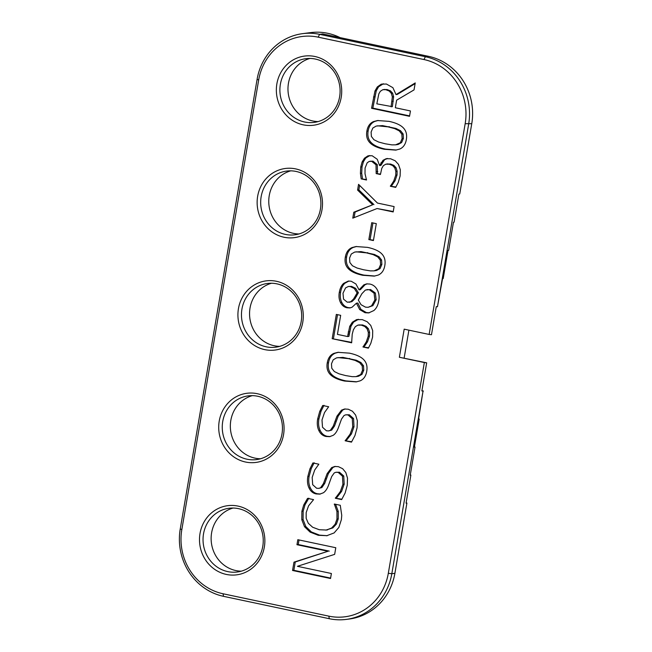 <?xml version="1.0" encoding="UTF-8"?>
<svg xmlns="http://www.w3.org/2000/svg" width="652" height="652" viewBox="0 0 652 652"><rect width="100%" height="100%" fill="white"/><g stroke="black" fill="none" stroke-linecap="round" stroke-linejoin="round"><path stroke-width="0.98" d="M429.146 334.443L404.183 329.162L399.374 357.263L426.677 362.822L421.868 390.923L423.042 391.061L391.819 573.711A57.36 53.692 82.6 0 1 346.318 619.4A57.36 53.692 82.6 0 1 329.317 618.715L223.538 596.336A57.36 53.692 82.6 0 1 180.245 528.943L257.1 79.34A57.36 53.692 82.6 0 1 302.601 33.651A57.36 53.692 82.6 0 1 319.602 34.336L425.381 56.716A57.36 53.692 82.6 0 1 468.666 124.108L437.451 306.758L436.278 306.619L431.477 334.72L429.146 334.443L465.169 123.701L471.755 123.709L459.741 193.962L458.902 194.068L454.102 222.169L453.458 222.25L448.657 250.352L448.014 250.433L443.213 278.534L442.569 278.616L437.451 306.758M399.374 357.263L424.346 362.545L388.315 573.295A54.605 51.117 82.6 0 1 328.82 616.14L223.033 593.76A54.605 51.117 82.6 0 1 181.826 529.603L258.681 80.009A54.605 51.117 82.6 0 1 318.176 37.156L423.963 59.544A54.605 51.117 82.6 0 1 465.169 123.701M408.902 330.165L404.134 358.054M302.601 33.651L310.686 32.6A57.36 53.692 82.6 0 1 327.687 33.285A57.36 53.692 82.6 0 1 340.124 37.629M415.234 82.934L414.044 89.894L396.62 100.188L395.324 107.751L410.45 110.954L409.529 116.317L371.558 108.281L374.981 90.978L377.321 86.928L381.184 84.198L386.4 84.018L392.887 87.67L396.017 94.589L415.234 82.934M388.975 121.353C395.78 122.796 400.589 124.988 403.384 127.931C406.188 130.865 407.174 134.72 406.359 139.487C405.536 144.328 403.311 147.523 399.709 149.072L395.764 150.107L384.256 149.267C377.508 147.841 372.724 145.665 369.888 142.723C367.052 139.781 366.049 135.918 366.864 131.133C367.695 126.292 369.928 123.106 373.588 121.565L377.549 120.538L388.975 121.353M383.058 160.262L386.18 158.697L390.605 158.762L395.193 160.775L398.486 164.394L400.304 169.732L400.132 175.942L398.25 182.397L395.691 187.385L390.361 186.26L393.775 180.938L395.756 175.127L395.845 171.386L394.794 167.931L392.626 165.551L389.309 164.222L385.797 164.19L383.36 165.657L381.77 168.379L380.426 174.5L376.18 173.595L376.008 164.785L371.689 161.337L369.171 161.443L367.174 162.821L365.063 168.069L365.006 173.734L366.514 180.001L361.192 178.876L360.426 173.391L360.735 167.018L362.129 161.924L364.452 158.2L367.907 155.877L372.121 155.73L377.231 159.267L379.594 165.559L383.058 160.262L387.679 158.477M387.81 163.88L385.797 164.19M358.559 184.345L377.451 203.057L394.101 206.578L393.189 211.941L377.068 208.534L352.781 218.159L353.791 212.226L372.659 204.793L357.581 190.066L358.559 184.345M376.302 223.652L373.417 240.564L368.845 239.594L371.73 222.691L376.302 223.652M367.435 247.361C374.248 248.803 379.048 250.996 381.844 253.938C384.647 256.88 385.634 260.735 384.819 265.503C383.995 270.344 381.779 273.538 378.168 275.087L374.224 276.114L362.716 275.283C355.968 273.856 351.183 271.672 348.347 268.73C345.519 265.796 344.509 261.933 345.324 257.141C346.155 252.3 348.396 249.113 352.047 247.573L356.016 246.546L367.435 247.361M369.847 284.044C373.115 284.737 375.593 286.668 377.296 289.847C378.991 293.025 379.497 296.668 378.788 300.784C378.046 305.16 376.391 308.42 373.832 310.564L368.682 312.911L365.055 312.732L359.692 309.578L356.432 303.188L352.056 307.247L349.863 307.94L346.97 307.785C344.134 307.182 341.974 305.438 340.507 302.544C339.04 299.651 338.632 296.277 339.293 292.43C339.985 288.404 341.436 285.38 343.661 283.359L348.307 281.077L351.175 281.216L355.919 283.987L359.081 289.855L363.824 284.851L366.644 283.873L369.847 284.044M362.267 319.619L367.166 321.721L370.752 325.405L372.7 330.629L372.585 337.076L370.841 343.302L368.388 348.152L363.001 347.011L366.261 341.917L368.217 336.261L368.339 332.43L367.092 328.836L364.77 326.481L361.306 325.12L357.858 325.128L355.34 326.66L353.384 329.798L352.219 334.223L351.648 342.813L332.178 338.69L336.326 314.411L340.678 315.332L337.418 334.378L347.638 336.546L349.708 326.367L352.325 322.235L356.514 319.643L362.267 319.619M349.35 353.139C356.163 354.582 360.972 356.774 363.767 359.717C366.563 362.659 367.557 366.514 366.742 371.281C365.911 376.123 363.694 379.317 360.083 380.866L356.139 381.893L344.631 381.061C337.891 379.635 333.099 377.451 330.271 374.509C327.434 371.575 326.424 367.712 327.247 362.919C328.07 358.078 330.311 354.892 333.963 353.351L337.932 352.325L349.35 353.139M348.266 409.22L352.479 411.249L355.642 415.104L357.337 420.695L357.068 427.842L354.965 435.528L351.485 442.129L345.161 440.793L350.14 434.126L352.732 426.864L352.284 418.731L348.029 414.949L345.78 414.811L344.069 415.479L341.518 419.073L338.217 428.144C336.888 431.575 335.209 433.963 333.18 435.324L329.602 436.669L325.967 436.481C322.781 435.805 320.409 433.824 318.852 430.54C317.304 427.247 316.905 423.417 317.654 419.024L319.749 411.379L322.707 405.495L328.657 406.75L324.525 412.545L321.998 419.969L322.512 427.256L326.44 430.793L328.624 430.915L330.393 430.287L333.253 426.147L336.945 416.196L341.501 410.149L344.59 409.008L348.266 409.22M338.445 466.677L342.659 468.707L345.821 472.561L347.516 478.152L347.247 485.3L345.144 492.977L341.664 499.587L335.34 498.25L340.32 491.584L342.911 484.322L342.463 476.188L338.209 472.407L335.959 472.268L334.248 472.928L331.697 476.531L328.396 485.601C327.068 489.033 325.389 491.421 323.359 492.782L319.782 494.126L316.147 493.931C312.96 493.262 310.588 491.282 309.032 487.989C307.483 484.705 307.084 480.866 307.834 476.482L309.928 468.837L312.887 462.953L318.836 464.208L314.704 470.002L312.178 477.427L312.691 484.713L316.619 488.25L318.804 488.372L320.572 487.737L323.433 483.597L327.125 473.654L331.681 467.598L334.769 466.465L338.445 466.677M327.247 535.683L318.282 535.3L310.099 532.105L304.525 526.718L301.803 519.701L301.876 511.331L303.726 504.998L307.565 498.356L313.571 499.628L308.559 505.846L306.171 512.611L306.163 518.316L308.315 523.312L312.667 527.248L319.26 529.726L326.367 530.035L331.583 528.063L335.144 524.224L336.97 519.065L336.962 511.543L334.354 504.029L340.271 505.276L341.754 515.382L341.363 519.717L338.836 527.452L334.126 532.92L326.595 535.781M327.646 529.872L325.804 530.125L332.862 527.9L336.424 524.061L338.249 518.902L338.241 511.372L335.568 504.24M335.788 547.729L334.655 554.363L297.418 566.311L331.387 573.499L330.531 578.511L292.552 570.476L293.979 562.154L327.972 551.266L296.962 544.705L297.817 539.693L335.788 547.729M303.188 124.825A34.874 32.649 82.6 0 1 284.101 67.686A34.874 32.649 82.6 0 1 339.806 79.471A34.874 32.649 82.6 0 1 303.188 124.825M283.979 237.23A34.874 32.649 82.6 0 1 264.891 180.082A34.874 32.649 82.6 0 1 320.588 191.867A34.874 32.649 82.6 0 1 283.979 237.23M264.769 349.627A34.874 32.649 82.6 0 1 245.674 292.479A34.874 32.649 82.6 0 1 301.379 304.264A34.874 32.649 82.6 0 1 264.769 349.627M245.551 462.032A34.874 32.649 82.6 0 1 226.464 404.884A34.874 32.649 82.6 0 1 282.161 416.669A34.874 32.649 82.6 0 1 245.551 462.032M226.342 574.428A34.874 32.649 82.6 0 1 207.255 517.28A34.874 32.649 82.6 0 1 262.952 529.065A34.874 32.649 82.6 0 1 226.342 574.428M423.042 391.061L418.56 419.114L419.195 419.032L414.395 447.133L415.031 447.052L410.23 475.153L410.874 475.063L406.066 503.165L406.905 503.059L394.9 573.304A57.36 53.692 82.6 0 1 349.399 619.001L346.318 619.4M318.176 37.156L319.602 34.336L322.683 33.937L428.462 56.316A57.36 53.692 82.6 0 1 471.755 123.709M406.139 502.733L406.905 503.059M426.677 362.822L424.346 362.545M409.603 115.893L372.838 108.118L371.558 108.281M372.838 108.118L376.261 90.815L378.6 86.765L383.417 83.749M415.12 83.619L397.296 94.426L396.017 94.589M396.392 150.009L385.536 149.104C378.788 147.678 374.003 145.494 371.167 142.56C368.339 139.618 367.329 135.755 368.144 130.97C368.975 126.129 371.216 122.935 374.867 121.394L378.201 120.465M395.935 187.002L390.361 186.26M391.64 186.089L391.713 185.681L390.434 185.853M391.713 185.681L395.055 180.775L397.044 174.964L397.125 171.215L396.074 167.768L394.794 167.931M396.074 167.768L393.906 165.388L390.589 164.051L387.084 164.027M380.491 174.076L376.18 173.595M377.459 173.432L377.288 164.622L372.968 161.166L370.002 161.248M366.497 179.561L361.192 178.876M362.471 178.713L361.705 173.228L362.015 166.847L363.408 161.753L365.731 158.037L369.855 155.518M384.338 160.09L380.874 165.396L379.594 165.559M393.262 211.525L377.068 208.534M354.126 217.629L355.071 212.063L353.791 212.226M355.071 212.063L372.659 204.793M373.938 204.63L358.861 189.895L357.581 190.066M358.861 189.895L359.627 185.404M373.482 240.14L368.845 239.594M370.124 239.431L372.944 222.943M374.851 276.024L363.995 275.111C357.247 273.685 352.463 271.509 349.627 268.567C346.799 265.625 345.788 261.762 346.603 256.978C347.435 252.137 349.676 248.95 353.327 247.41L356.66 246.472M369.317 312.805L366.334 312.569L360.972 309.407L357.866 303.058L356.587 303.221M357.866 303.058L356.432 303.188M350.491 307.825L348.258 307.614C345.413 307.019 343.262 305.266 341.787 302.373C340.32 299.48 339.92 296.114 340.572 292.267C341.265 288.233 342.716 285.209 344.941 283.196L348.95 281.02M367.296 283.816L365.104 284.68L360.36 289.684L359.081 289.855M368.641 347.76L363.001 347.011M364.281 346.84L363.058 346.628M364.346 346.465L367.541 341.746L369.497 336.098L369.619 332.267L368.38 328.673L366.049 326.318L362.593 324.949L358.665 324.965M351.648 342.373L332.178 338.69M333.457 338.527L337.532 314.671M358.51 319.293L353.604 322.064L350.988 326.204L348.918 336.375L347.638 336.546M356.766 381.803L345.91 380.898C339.17 379.464 334.378 377.288 331.55 374.346C328.714 371.404 327.703 367.541 328.526 362.757C329.35 357.915 331.591 354.729 335.242 353.188L338.584 352.251M351.73 441.746L345.161 440.793M346.44 440.622L345.226 440.41M346.505 440.247L351.42 433.955L354.012 426.701L353.563 418.56L349.309 414.786L345.78 414.811M330.238 436.563L327.247 436.31C324.06 435.634 321.689 433.653 320.14 430.369C318.583 427.084 318.184 423.246 318.934 418.861L321.037 411.216L323.987 405.332M328.624 430.915L331.681 430.116L334.533 425.976L333.253 426.147M334.533 425.976L338.225 416.033L342.789 409.978L345.242 408.951M341.909 499.204L335.34 498.25M336.619 498.079L335.405 497.867M336.685 497.704L341.599 491.412L344.191 484.159L343.743 476.017L339.488 472.244L335.959 472.268M320.417 494.02L317.426 493.768C314.24 493.091 311.868 491.111 310.319 487.826C308.763 484.542 308.363 480.703 309.113 476.31L311.216 468.674L314.166 462.781M318.804 488.372L321.86 487.574L324.712 483.434L323.433 483.597M324.712 483.434L328.404 473.491L332.968 467.435L335.421 466.408M327.231 535.683L319.562 535.137L311.379 531.942L305.804 526.555L303.082 519.53L303.156 511.168L305.006 504.835L308.844 498.193M335.438 504.257L334.289 504.403M330.597 578.088L293.84 570.304L292.552 570.476M293.84 570.304L295.258 561.991L293.979 562.154M295.258 561.991L327.972 551.266M329.252 551.103L298.241 544.542L296.962 544.705M298.241 544.542L299.023 539.946M304.614 122.005A32.119 30.065 82.6 0 1 279.895 89.324A32.119 30.065 82.6 0 1 305.853 58.68A32.119 30.065 82.6 0 1 339.814 86.659A32.119 30.065 82.6 0 1 314.134 122.389A32.119 30.065 82.6 0 1 304.614 122.005M285.397 234.41A32.119 30.065 82.6 0 1 260.678 201.721A32.119 30.065 82.6 0 1 286.635 171.077A32.119 30.065 82.6 0 1 320.597 199.056A32.119 30.065 82.6 0 1 294.924 234.793A32.119 30.065 82.6 0 1 285.397 234.41M266.187 346.807A32.119 30.065 82.6 0 1 241.468 314.125A32.119 30.065 82.6 0 1 267.426 283.481A32.119 30.065 82.6 0 1 301.387 311.46A32.119 30.065 82.6 0 1 275.706 347.19A32.119 30.065 82.6 0 1 266.187 346.807M246.978 459.204A32.119 30.065 82.6 0 1 222.259 426.522A32.119 30.065 82.6 0 1 248.216 395.878A32.119 30.065 82.6 0 1 282.169 423.857A32.119 30.065 82.6 0 1 256.497 459.587A32.119 30.065 82.6 0 1 246.978 459.204M227.76 571.608A32.119 30.065 82.6 0 1 203.041 538.919A32.119 30.065 82.6 0 1 228.999 508.275A32.119 30.065 82.6 0 1 262.96 536.254A32.119 30.065 82.6 0 1 237.279 571.991A32.119 30.065 82.6 0 1 227.76 571.608M421.909 390.711L423.36 391.021M418.592 418.902L419.195 419.032M414.427 446.922L415.031 447.052M410.263 474.941L410.874 475.063M391.086 106.855L392.349 96.903L391.339 93.35L389.203 91.027L385.788 89.699L382.805 89.707L380.344 91.272L378.845 93.823L376.832 103.839L392.365 106.683L393.629 96.732L392.618 93.179L390.483 90.864L387.068 89.536L384.085 89.536M395.601 144.842L398.152 144.451L401.616 142.552L403.401 138.428L403.132 133.986L400.572 130.75L395.951 128.444L382.545 125.608L376.212 126.064L372.822 128.028L371.11 132.03L371.379 136.455L373.93 139.732L378.616 142.03L385.193 143.774L391.876 144.874L395.601 144.842L400.328 142.723L402.121 138.591L401.852 134.157L399.293 130.922L394.672 128.607L388.03 126.855L377.573 125.803M374.061 270.857L376.62 270.458L380.075 268.567L381.86 264.435L381.591 260.001L379.032 256.766L374.411 254.451L361.004 251.615L354.672 252.071L351.281 254.035L349.57 258.045L349.839 262.463L352.39 265.739L357.076 268.037L363.653 269.781L370.336 270.89L374.061 270.857L378.796 268.73L380.581 264.606L380.312 260.164L377.752 256.929L373.131 254.622L366.489 252.862L356.033 251.811M368.16 307.296L372.854 305.666L376.163 299.741L375.356 293.017L370.58 289.545L365.405 290.026L361.868 293.726L358.331 300.05L361.012 304.68L365.536 307.165L368.16 307.296L371.575 305.829L374.884 299.904L374.077 293.18L369.301 289.708L366.905 289.57M349.065 302.3L351.933 301.615L354.884 298.803L358.413 292.756L355.568 288.306L351.575 286.391L348.421 286.464L345.576 287.882L342.993 293.237L343.555 299.162L347.304 302.21L350.654 301.786L353.596 298.966L357.133 292.919L354.289 288.469L350.295 286.562L348.421 286.464M355.976 376.636L358.535 376.237L361.99 374.346L363.775 370.214L363.506 365.78L360.955 362.545L356.334 360.23L342.928 357.394L336.587 357.85L333.196 359.814L331.485 363.824L331.762 368.241L334.305 371.518L338.999 373.816L345.576 375.56L352.259 376.669L355.976 376.636L360.711 374.509L362.496 370.385L362.227 365.943L359.676 362.708L355.055 360.401L348.412 358.641L337.948 357.598M318.135 121.574A32.119 30.065 82.6 0 1 312.699 120.954A32.119 30.065 82.6 0 1 288.005 90.457A32.119 30.065 82.6 0 1 309.936 58.452M298.926 233.97A32.119 30.065 82.6 0 1 293.49 233.359A32.119 30.065 82.6 0 1 268.795 202.853A32.119 30.065 82.6 0 1 290.719 170.848M279.708 346.367A32.119 30.065 82.6 0 1 274.272 345.756A32.119 30.065 82.6 0 1 249.586 315.25A32.119 30.065 82.6 0 1 271.509 283.245M260.498 458.772A32.119 30.065 82.6 0 1 255.062 458.152A32.119 30.065 82.6 0 1 230.368 427.655A32.119 30.065 82.6 0 1 252.291 395.65M241.289 571.168A32.119 30.065 82.6 0 1 235.845 570.557A32.119 30.065 82.6 0 1 211.158 540.052A32.119 30.065 82.6 0 1 233.082 508.047M384.737 89.414L382.805 89.707M358.413 292.756L357.133 292.919M223.033 593.76L223.538 596.336M181.826 529.603L180.245 528.943M258.681 80.009L257.1 79.34M328.82 616.14L329.317 618.715M388.315 573.295L391.819 573.711L394.9 573.304M423.963 59.544L425.381 56.716L428.462 56.316M374.77 96.814L373.49 96.985M376.261 90.815L374.981 90.978M378.6 86.765L377.321 86.928M382.463 84.026L381.184 84.198M385.536 149.104L384.256 149.267M371.167 142.56L369.888 142.723M368.144 130.97L366.864 131.133M374.867 121.394L373.588 121.565M387.459 158.534L386.18 158.697M395.055 180.775L393.775 180.938M397.044 174.964L395.756 175.127M397.125 171.215L395.845 171.386M393.906 165.388L392.626 165.551M390.589 164.051L389.309 164.222M377.785 171.533L376.506 171.704M377.288 164.622L376.008 164.785M372.968 161.166L371.689 161.337M361.705 173.228L360.426 173.391M362.015 166.847L360.735 167.018M363.408 161.753L362.129 161.924M365.731 158.037L364.452 158.2M369.187 155.706L367.907 155.877M382.235 162.593L380.955 162.764M363.995 275.111L362.716 275.283M349.627 268.567L348.347 268.73M346.603 256.978L345.324 257.141M353.327 247.41L352.047 247.573M366.334 312.569L365.055 312.732M360.972 309.407L359.692 309.578M348.258 307.614L346.97 307.785M341.787 302.373L340.507 302.544M340.572 292.267L339.293 292.43M344.941 283.196L343.661 283.359M365.104 284.68L363.824 284.851M367.541 341.746L366.261 341.917M369.497 336.098L368.217 336.261M369.619 332.267L368.339 332.43M368.38 328.673L367.092 328.836M366.049 326.318L364.77 326.481M362.593 324.949L361.306 325.12M349.17 333.963L347.891 334.126M349.48 331.835L348.201 331.998M350.988 326.204L349.708 326.367M353.604 322.064L352.325 322.235M357.793 319.472L356.514 319.643M345.91 380.898L344.631 381.061M331.55 374.346L330.271 374.509M328.526 362.757L327.247 362.919M335.242 353.188L333.963 353.351M351.42 433.955L350.14 434.126M354.012 426.701L352.732 426.864M353.563 418.56L352.284 418.731M349.309 414.786L348.029 414.949M327.247 436.31L325.967 436.481M320.14 430.369L318.852 430.54M318.934 418.861L317.654 419.024M321.037 411.216L319.749 411.379M331.681 430.116L330.393 430.287M336.245 421.233L334.965 421.396M338.225 416.033L336.945 416.196M342.789 409.978L341.501 410.149M341.599 491.412L340.32 491.584M344.191 484.159L342.911 484.322M343.743 476.017L342.463 476.188M339.488 472.244L338.209 472.407M317.426 493.768L316.147 493.931M310.319 487.826L309.032 487.989M309.113 476.31L307.834 476.482M311.216 468.674L309.928 468.837M321.86 487.574L320.572 487.737M326.424 478.682L325.144 478.853M328.404 473.491L327.125 473.654M332.968 467.435L331.681 467.598M319.562 535.137L318.282 535.3M311.379 531.942L310.099 532.105M305.804 526.555L304.525 526.718M303.082 519.53L301.803 519.701M303.156 511.168L301.876 511.331M305.006 504.835L303.726 504.998M332.862 527.9L331.583 528.063M336.424 524.061L335.144 524.224M338.249 518.902L336.97 519.065M338.241 511.372L336.962 511.543M387.068 89.536L385.788 89.699M390.483 90.864L389.203 91.027M392.618 93.179L391.339 93.35M393.629 96.732L392.349 96.903M393.286 101.272L392.007 101.435M400.572 130.75L399.293 130.922M395.951 128.444L394.672 128.607M403.132 133.986L401.852 134.157M403.401 138.428L402.121 138.591M401.616 142.552L400.328 142.723M398.152 144.451L396.872 144.614M382.545 125.608L381.265 125.771M389.309 126.684L388.03 126.855M379.032 256.766L377.752 256.929M374.411 254.451L373.131 254.622M381.591 260.001L380.312 260.164M381.86 264.435L380.581 264.606M380.075 268.567L378.796 268.73M376.62 270.458L375.332 270.621M361.004 251.615L359.725 251.786M367.777 252.699L366.489 252.862M370.58 289.545L369.301 289.708M375.356 293.017L374.077 293.18M376.163 299.741L374.884 299.904M372.854 305.666L371.575 305.829M351.575 286.391L350.295 286.562M355.568 288.306L354.289 288.469M356.571 296.171L355.291 296.334M354.884 298.803L353.596 298.966M351.933 301.615L350.654 301.786M360.955 362.545L359.676 362.708M356.334 360.23L355.055 360.401M363.506 365.78L362.227 365.943M363.775 370.214L362.496 370.385M361.99 374.346L360.711 374.509M358.535 376.237L357.255 376.408M342.928 357.394L341.648 357.565M349.692 358.478L348.412 358.641"/></g></svg>
